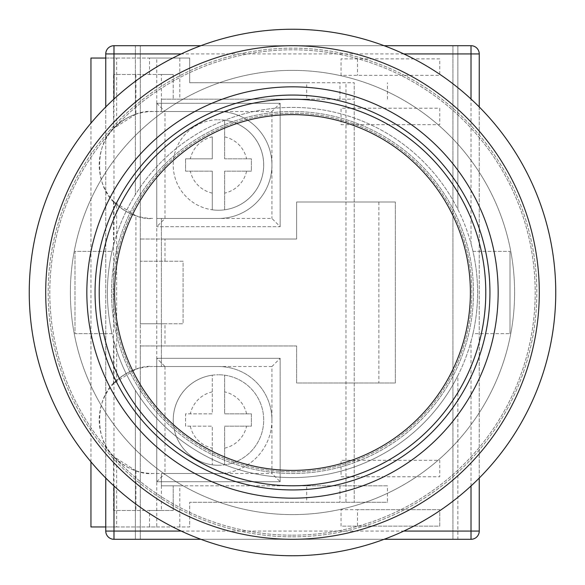 <?xml version="1.0" encoding="UTF-8"?>
<svg xmlns="http://www.w3.org/2000/svg" width="585" height="585" viewBox="0 0 585 585"><rect width="100%" height="100%" fill="white"/><g stroke="black" fill="none" stroke-linecap="round" stroke-linejoin="round"><path stroke-width="0.44" stroke-dasharray="2.92 2.19" d="M292.5 111.516A180.984 180.984 0 0 0 111.516 292.5A180.984 180.984 0 0 0 292.5 473.484A180.984 180.984 0 0 0 473.484 292.5A180.984 180.984 0 0 0 292.5 111.516A180.984 180.984 0 0 0 111.516 292.5A180.984 180.984 0 0 0 292.5 473.484A180.984 180.984 0 0 0 473.484 292.5A180.984 180.984 0 0 0 292.5 111.516A180.984 180.984 0 0 1 473.484 292.5A180.984 180.984 0 0 1 292.5 473.484A180.984 180.984 0 0 1 111.516 292.5A180.984 180.984 0 0 1 292.5 111.516A180.984 180.984 0 0 1 473.484 292.5A180.984 180.984 0 0 1 292.5 473.484A180.984 180.984 0 0 1 111.516 292.5A180.984 180.984 0 0 1 292.5 111.516M292.5 535.187A242.687 242.687 0 0 0 535.187 292.5A242.687 242.687 0 0 0 292.5 49.813A242.687 242.687 0 0 0 49.813 292.5A242.687 242.687 0 0 0 292.5 535.187A242.687 242.687 0 0 0 535.187 292.5A242.687 242.687 0 0 0 292.5 49.813A242.687 242.687 0 0 0 49.813 292.5A242.687 242.687 0 0 0 292.5 535.187M292.5 536.825A244.333 244.333 0 0 0 536.825 292.5A244.333 244.333 0 0 0 292.5 48.167A244.333 244.333 0 0 0 48.167 292.5A244.333 244.333 0 0 0 292.5 536.825A244.333 244.333 0 0 0 536.825 292.5A244.333 244.333 0 0 0 292.5 48.167A244.333 244.333 0 0 0 48.167 292.5A244.333 244.333 0 0 0 292.5 536.825M292.5 471.839A179.339 179.339 0 0 0 471.839 292.5A179.339 179.339 0 0 0 292.5 113.161A179.339 179.339 0 0 0 113.161 292.5A179.339 179.339 0 0 0 292.5 471.839A179.339 179.339 0 0 0 471.839 292.5A179.339 179.339 0 0 0 292.5 113.161A179.339 179.339 0 0 0 113.161 292.5A179.339 179.339 0 0 0 292.5 471.839M292.5 498.164A205.664 205.664 0 0 1 86.836 292.5A205.664 205.664 0 0 1 292.5 86.836A205.664 205.664 0 0 1 498.164 292.5A205.664 205.664 0 0 1 292.5 498.164M292.5 539.297A246.797 246.797 0 0 1 45.703 292.5A246.797 246.797 0 0 1 292.5 45.703A246.797 246.797 0 0 1 539.297 292.5A246.797 246.797 0 0 1 292.5 539.297A246.797 246.797 0 0 1 45.703 292.5A246.797 246.797 0 0 1 292.5 45.703A246.797 246.797 0 0 1 539.297 292.5A246.797 246.797 0 0 1 292.5 539.297M292.5 29.25A263.25 263.25 0 0 1 555.75 292.5A263.25 263.25 0 0 1 292.5 555.75A263.25 263.25 0 0 1 29.25 292.5A263.25 263.25 0 0 1 292.5 29.25M292.5 70.383A222.117 222.117 0 0 1 514.617 292.5A222.117 222.117 0 0 1 292.5 514.617A222.117 222.117 0 0 1 70.383 292.5A222.117 222.117 0 0 1 292.5 70.383A222.117 222.117 0 0 1 514.617 292.5A222.117 222.117 0 0 1 292.5 514.617A222.117 222.117 0 0 1 70.383 292.5A222.117 222.117 0 0 1 292.5 70.383M471.013 485.974L471.013 341.421A185.101 185.101 0 0 1 135.369 390.334A185.101 185.101 0 0 1 292.5 107.399A185.101 185.101 0 0 1 471.013 243.579L471.013 99.026M457.85 375.68A185.101 185.101 0 0 0 457.858 209.32L457.858 45.703L471.013 45.703A8.227 8.227 0 0 1 479.247 53.93L479.247 531.07A8.227 8.227 0 0 1 471.013 539.297L457.858 539.297L457.858 375.68A185.101 185.101 0 0 1 113.987 341.421L113.987 485.974M105.761 478.047L105.761 333.633L112.027 333.633L113.987 341.421M113.987 99.026L113.987 243.579L112.027 251.367L74.99 251.367L74.99 333.633L105.761 333.633L105.761 251.367L74.99 251.367L74.99 333.633L112.027 333.633A185.101 185.101 0 0 1 112.027 251.367L105.761 251.367L105.761 106.953M113.987 243.579A185.101 185.101 0 0 1 457.858 209.32L457.858 45.703L135.376 45.703L135.376 194.666L135.376 45.703L113.987 45.703A8.227 8.227 0 0 0 105.761 53.93L105.761 531.07A8.227 8.227 0 0 0 113.987 539.297L135.376 539.297L135.376 390.334L135.376 539.297L457.858 539.297L457.858 375.68M479.247 106.953L479.247 478.047M471.013 341.421L472.972 333.633L510.01 333.633L472.972 333.633A185.101 185.101 0 0 0 472.972 251.367L471.013 243.579M472.972 251.367L510.01 251.367L472.972 251.367M200.896 45.703L384.104 45.703M384.104 539.297L200.896 539.297M510.01 333.633L510.01 251.367L510.01 333.633M280.164 226.688L280.164 103.289L280.164 226.688L156.765 226.688L280.164 226.688L271.937 218.461L164.992 218.461L156.765 226.688L156.765 103.289L156.765 226.688M280.164 103.289L156.765 103.289L280.164 103.289L271.937 111.516L271.937 218.461M156.765 103.289L164.992 111.516L271.937 111.516M224.633 120.166A45.25 45.25 0 0 0 218.461 119.742A45.25 45.25 0 0 1 263.711 164.992A45.25 45.25 0 0 1 218.461 210.234A45.25 45.25 0 0 0 263.711 164.992A45.25 45.25 0 0 0 224.633 120.166L224.633 158.82L251.367 158.82L251.367 171.156L224.633 171.156L224.633 209.81A45.25 45.25 0 0 0 224.633 120.166L224.633 158.82L251.367 158.82L251.367 171.156L224.633 171.156L224.633 209.81M212.289 171.156L185.555 171.156L185.555 158.82L185.555 171.156L212.289 171.156L212.289 209.81A45.25 45.25 0 0 0 218.461 210.234A45.25 45.25 0 0 1 173.218 164.992A45.25 45.25 0 0 1 218.461 119.742A45.25 45.25 0 0 0 173.218 164.992A45.25 45.25 0 0 0 212.289 209.81L212.289 171.156M212.289 136.861L212.289 158.82L185.555 158.82L212.289 158.82L212.289 136.861A28.789 28.789 0 0 0 190.337 158.82M218.461 465.258A45.25 45.25 0 0 1 212.289 464.834L212.289 426.18L185.555 426.18L185.555 413.844L212.289 413.844L212.289 375.19A45.25 45.25 0 0 1 218.461 374.766A45.25 45.25 0 0 0 173.218 420.015A45.25 45.25 0 0 0 218.461 465.258A45.25 45.25 0 0 0 263.711 420.015A45.25 45.25 0 0 0 218.461 374.766A45.25 45.25 0 0 1 263.711 420.015A45.25 45.25 0 0 1 224.633 464.834L224.633 426.18L251.367 426.18L251.367 413.844L224.633 413.844L224.633 375.19L224.633 413.844L251.367 413.844L251.367 426.18L224.633 426.18L224.633 464.834A45.25 45.25 0 0 1 218.461 465.258M212.289 464.834A45.25 45.25 0 0 1 212.289 375.19L212.289 413.844L185.555 413.844L185.555 426.18L212.289 426.18L212.289 464.834A45.25 45.25 0 0 1 212.289 375.19M280.164 481.711L280.164 358.312L280.164 481.711L156.765 481.711L156.765 358.312L280.164 358.312L156.765 358.312L156.765 481.711L280.164 481.711L271.937 473.484L271.937 366.539L280.164 358.312M271.937 366.539L164.992 366.539L156.765 358.312M156.765 481.711L164.992 473.484L271.937 473.484M341.04 476.775L439.759 476.775L439.759 460.322L341.04 460.322L341.04 476.775L439.759 476.775L439.759 460.322L341.04 460.322L341.04 476.775M341.04 526.134L341.04 509.681L439.759 509.681L439.759 526.134L341.04 526.134L341.04 509.681L357.493 509.681L357.493 526.134L341.04 526.134M164.992 239.031L140.312 239.031L140.312 261.239L164.992 261.239L164.992 239.031L296.617 239.031L296.617 202.008L395.336 202.008L296.617 202.008L296.617 239.031L140.312 239.031L140.312 45.703L452.922 45.703L140.305 45.703L140.305 539.297L452.922 539.297L452.922 45.703L452.922 539.297L140.312 539.297L140.312 345.969L164.992 345.969L164.992 323.761L140.312 323.761L140.312 345.969L296.617 345.969L296.617 382.992L395.336 382.992L395.336 202.008L395.336 382.992L296.617 382.992L296.617 345.969L164.992 345.969M439.759 58.866L341.04 58.866L341.04 75.319L439.759 75.319L439.759 58.866L341.04 58.866L341.04 75.319L439.759 75.319L439.759 58.866M439.759 108.225L439.759 124.678L341.04 124.678L341.04 108.225L439.759 108.225L439.759 124.678L341.04 124.678L341.04 108.225L439.759 108.225M164.992 261.239L183.09 261.239L183.09 323.761L140.312 323.761L140.312 261.239L183.09 261.239L183.09 323.761L164.992 323.761M357.493 526.134L439.759 526.134L439.759 509.681L357.493 509.681M156.765 366.539L218.461 366.539L161.38 366.539L161.38 218.461L161.38 366.539L152.648 366.539L156.765 366.539L156.765 218.461L218.461 218.461A53.469 53.469 0 0 0 271.937 164.992A53.469 53.469 0 0 0 218.461 111.516L156.765 111.516L156.765 58.047L189.672 58.047L189.672 82.719L354.203 82.719L354.203 502.281L354.203 82.719M156.765 218.461L218.461 218.461A53.469 53.469 0 0 0 271.937 164.992A53.469 53.469 0 0 0 218.461 111.516L161.38 111.516L161.38 74.5L173.211 74.5L113.563 74.5L161.38 74.5M271.937 420.015A53.469 53.469 0 0 1 218.461 473.484L152.648 473.484L218.461 473.484A53.469 53.469 0 0 0 271.937 420.015A53.469 53.469 0 0 0 218.461 366.539A53.469 53.469 0 0 1 271.937 420.015M113.563 383.519L113.563 201.481L135.91 215.777L135.91 369.223L113.563 383.519C124.254 372.477 137.278 366.817 152.648 366.539C137.007 364.389 99.903 380.433 99.179 420.015C99.903 459.591 137.007 475.634 152.648 473.484C137.278 473.206 124.254 467.547 113.563 456.505L113.563 510.5L161.38 510.5L161.38 473.484L161.38 485.828L387.445 485.828L387.445 502.281L189.672 502.281L345.976 502.281L345.976 82.719M135.91 74.5L135.91 114.199A53.469 53.469 0 0 0 116.642 125.453L116.642 58.047L105.761 58.047M149.548 74.5L149.548 58.047L116.642 58.047M90.953 526.953L156.765 526.953L156.765 473.484M90.953 461.843L90.953 123.157M90.953 58.047L156.765 58.047M113.563 201.481C124.254 212.523 137.278 218.183 152.648 218.461C137.007 220.611 99.903 204.567 99.179 164.992C99.903 125.409 137.007 109.366 152.648 111.516L156.765 111.516M156.765 526.953L189.672 526.953L189.672 502.281L189.672 526.953L179.8 526.953L179.8 485.828L161.38 485.828M135.91 114.199L113.563 128.495L113.563 74.5M113.563 128.495C124.254 117.453 137.278 111.793 152.648 111.516L161.38 111.516L161.38 99.172L354.203 99.172M179.8 526.953L149.548 526.953L149.548 510.5L135.91 510.5L135.91 470.801A53.469 53.469 0 0 1 116.642 459.547C93.966 442.86 93.966 397.164 116.642 380.477L116.642 204.523A53.469 53.469 0 0 0 135.91 215.777M149.548 526.953L116.642 526.953L116.642 459.547M161.38 510.5L173.218 510.5L173.218 485.828L173.218 510.5M179.8 58.047L189.672 58.047L189.672 82.719L306.701 82.719L306.701 99.172L179.8 99.172L179.8 58.047L149.548 58.047M179.8 99.172L161.38 99.172M173.218 74.5L173.218 99.172L173.218 74.5M116.642 380.477A53.469 53.469 0 0 1 135.91 369.223M306.701 82.719L354.196 82.719M345.976 502.281L387.445 502.281M179.8 485.828L306.701 485.828L306.701 502.281M173.211 510.5L149.548 510.5M116.642 125.453C93.966 142.14 93.966 187.836 116.642 204.523M116.642 526.953L105.761 526.953M306.701 99.172L354.196 99.172M306.701 485.828L387.445 485.828M135.91 470.801L113.563 456.505M135.91 510.5L113.563 510.5M339.951 485.828L339.951 502.281M339.951 99.172L339.951 82.719M387.445 99.172L387.445 82.719M403.789 53.93L181.211 53.93M181.211 531.07L403.789 531.07M164.992 218.461L164.992 111.516M224.633 136.861A28.789 28.789 0 0 1 246.585 158.82M212.289 193.116A28.789 28.789 0 0 1 190.337 171.156M246.585 171.156A28.789 28.789 0 0 1 224.633 193.116M224.633 448.139A28.789 28.789 0 0 0 246.585 426.18M212.289 391.884A28.789 28.789 0 0 0 190.337 413.844M190.337 426.18A28.789 28.789 0 0 0 212.289 448.139M246.585 413.844A28.789 28.789 0 0 0 224.633 391.884M164.992 366.539L164.992 473.484M378.883 202.008L378.883 382.992M357.493 58.866L357.493 75.319"/><path stroke-width="0.88" d="M292.5 86.836A205.664 205.664 0 0 0 86.836 292.5A205.664 205.664 0 0 0 292.5 498.164A205.664 205.664 0 0 0 498.164 292.5A205.664 205.664 0 0 0 292.5 86.836M292.5 29.25A263.25 263.25 0 0 1 555.75 292.5A263.25 263.25 0 0 1 292.5 555.75A263.25 263.25 0 0 1 29.25 292.5A263.25 263.25 0 0 1 292.5 29.25A263.25 263.25 0 0 0 29.25 292.5A263.25 263.25 0 0 0 292.5 555.75M292.5 95.062A197.438 197.438 0 0 1 489.937 292.5A197.438 197.438 0 0 1 292.5 489.937A197.438 197.438 0 0 1 95.062 292.5A197.438 197.438 0 0 1 292.5 95.062M479.247 478.047L479.247 531.07A8.227 8.227 0 0 1 471.013 539.297L384.104 539.297M384.104 45.703L471.013 45.703A8.227 8.227 0 0 1 479.247 53.93L479.247 106.953M105.761 106.953L105.761 53.93L113.987 53.93L113.987 99.026M113.987 485.974L113.987 531.07L105.761 531.07L105.761 478.047M181.211 53.93L113.987 53.93L113.987 45.703A8.227 8.227 0 0 0 105.761 53.93A8.227 8.227 0 0 1 113.987 45.703L200.896 45.703M200.896 539.297L113.987 539.297A8.227 8.227 0 0 1 105.761 531.07A8.227 8.227 0 0 0 113.987 539.297L113.987 531.07L181.211 531.07M105.761 526.953L90.953 526.953L90.953 461.843M90.953 123.157L90.953 58.047L105.761 58.047M292.5 539.297A246.797 246.797 0 0 0 539.297 292.5A246.797 246.797 0 0 0 292.5 45.703A246.797 246.797 0 0 0 45.703 292.5A246.797 246.797 0 0 0 292.5 539.297M292.5 470.391A177.891 177.891 0 0 0 470.391 292.5A177.891 177.891 0 0 0 292.5 114.609A177.891 177.891 0 0 0 114.609 292.5A177.891 177.891 0 0 0 292.5 470.391M292.5 99.216A193.284 193.284 0 0 1 485.784 292.5A193.284 193.284 0 0 1 292.5 485.784A193.284 193.284 0 0 1 99.216 292.5A193.284 193.284 0 0 1 292.5 99.216M403.789 531.07L471.013 531.07L471.013 485.974M471.013 531.07L479.247 531.07A8.227 8.227 0 0 1 471.013 539.297L471.013 531.07M471.013 99.026L471.013 45.703A8.227 8.227 0 0 1 479.247 53.93L403.789 53.93"/></g></svg>
